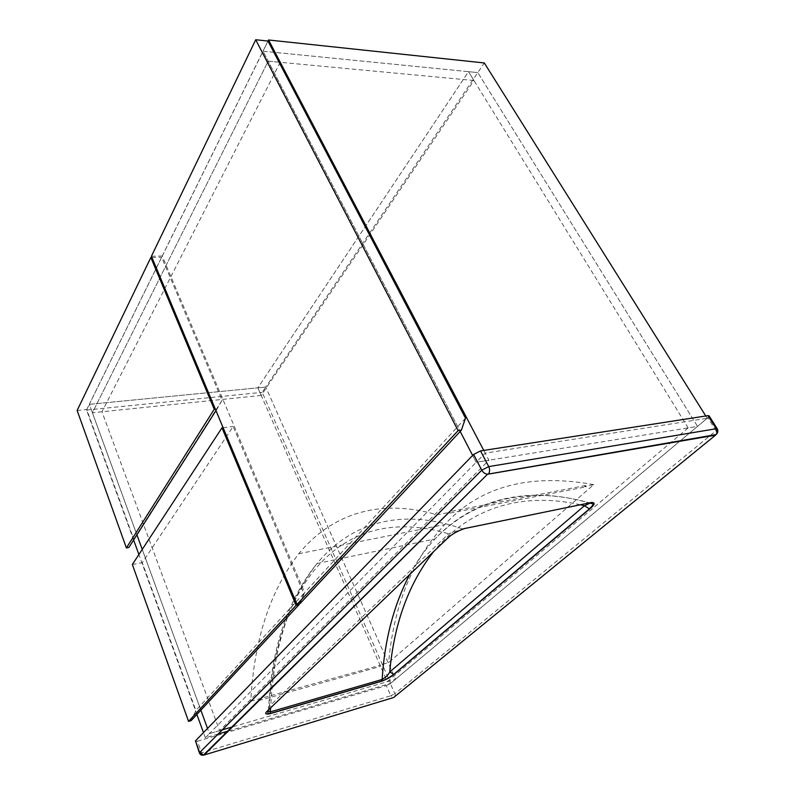 <?xml version="1.0" encoding="UTF-8"?>
<svg xmlns="http://www.w3.org/2000/svg" width="795" height="795" viewBox="0 0 795 795"><rect width="100%" height="100%" fill="white"/><g stroke="black" fill="none" stroke-linecap="round" stroke-linejoin="round"><path stroke-width="0.6" stroke-dasharray="3.98 2.98" d="M133.63 539.994L86.526 410.051L89.338 404.327L265.769 387.066L395.512 679.268L697.533 426.378L477.815 72.603L265.769 387.066L395.512 679.268L390.663 683.322L262.201 392.342L265.769 387.066L257.858 387.841L387.284 681.673L395.512 679.268L232.607 726.849M387.284 681.673L688.192 427.899L697.533 426.378L477.815 72.603L484.314 62.964M688.192 427.899L468.513 71.669L477.815 72.603L263.036 51.218L268.004 41.121M280.228 62.298L101.969 411.77L219.599 730.645L488.885 460.226L280.228 62.298L268.193 61.165L92.409 412.754L89.338 404.327L263.036 51.218L460.196 431.437L263.036 51.218L468.513 71.669L257.858 387.841L261.207 395.443L473.959 80.504L468.513 71.669L257.858 387.841L89.338 404.327L136.919 534.826L92.409 412.754L261.207 395.443M219.599 730.645L209.413 733.626L207.525 728.439L209.413 733.626L476.195 462.283L697.533 426.378L707.222 418.269L485.189 453.13L476.195 462.283L472.647 455.446L476.195 462.283L488.885 460.226M705.781 415.984L707.222 418.269M483.758 450.407L485.189 453.13M142.245 549.424L200.867 710.183L142.245 549.424M218.178 733.994L205.339 737.77L209.413 733.626L222.312 729.86M86.526 410.051L262.201 392.342M228.423 730.993L390.663 683.322M205.339 737.77L203.47 732.622M196.882 714.466L138.896 554.522M101.969 411.77L92.409 412.754L268.193 61.165L473.959 80.504M267.965 41.042L162.22 256.03L304.624 592.573L299.894 603.743M151.428 256.248L162.22 256.03M465.492 418.19L304.624 592.573M299.367 603.862L303.75 593.537L233.154 426.498L142.265 562.661L195.878 710.472L191.128 720.648M223.117 427.69L233.154 426.498M132.338 564.52L142.265 562.661M303.75 593.537L195.878 710.472M215.365 409.147L217.035 408.968L222.063 400.263L161.623 257.252L86.725 409.524L133.739 539.139L128.87 547.467M151.934 257.451L161.623 257.252M77.135 410.488L86.725 409.524M215.982 410.618L217.035 408.968M222.063 400.263L133.739 539.139M250.803 701.2L379.732 665.435L380.199 666.488L380.338 664.898L388.656 662.573L593.776 484.632L584.534 486.411L585.518 485.546L586.223 486.808L449.93 513.103L448.31 512.626L437.002 514.792C376.81 497.183 329.647 516.015 298.811 553.727C269.942 591.132 253.933 640.293 250.803 701.2L437.002 514.792M379.732 665.435L380.338 664.898M584.534 486.411L586.223 486.808M585.518 485.546L449.235 511.702L449.93 513.103M449.235 511.702L448.31 512.626M260.522 698.477L260.432 700.166L380.199 666.488M259.985 699.014L260.432 700.166M197.438 741.188L386.31 685.588L390.782 695.754L201.612 752.825L197.438 741.188L195.282 741.367M709.13 415.904L707.828 417.753L716.017 430.791L394.857 693.747L390.365 683.581L707.828 417.753M390.365 683.581L386.31 685.588M593.776 484.632C529.718 473.045 480.031 486.361 444.703 524.571C412.287 559.938 393.604 605.939 388.656 662.573M269.396 709.051L269.296 706.437L268.213 710.183M464.359 528.576L448.559 533.803L269.296 706.437L270.737 689.166M590.218 503.016L589.264 502.957C523.537 483.857 469.825 501.635 434.954 538.99C470.7 501.695 524.839 484.334 590.218 503.016L590.297 503.056M446.919 538.861C449.056 538.126 449.602 536.436 448.559 533.803C342.466 502.072 281.639 582.795 270.797 688.629M462.769 529.033L462.501 528.953C399.12 506.415 348.945 524.501 317.066 563.506C288.784 600.056 273.331 648.154 270.717 707.779M409.723 574.517C416.779 561.32 425.196 549.474 434.954 538.99L317.066 563.506C290.722 595.932 275.02 637.918 269.952 689.454M580.35 504.785C516.71 490.495 465.82 511.811 433.692 551.531M716.871 433.017L716.017 430.791L717.348 428.992M394.857 693.747C395.503 695.605 395.095 696.867 393.624 697.523L390.782 695.754L394.857 693.747M199.416 752.925L201.612 752.825L203.331 755.18M298.811 553.727L444.703 524.571M268.372 710.462L269.903 689.99"/><path stroke-width="1.19" d="M472.647 455.446L460.196 431.437L472.647 455.446M268.004 41.121L268.561 39.989L484.314 62.964L705.781 415.984M268.561 39.989L483.758 450.407M136.919 534.826L142.245 549.424L136.919 534.826M200.867 710.183L207.525 728.439L200.867 710.183M222.312 729.86L232.607 726.849M218.178 733.994L228.423 730.993M203.47 732.622L196.882 714.466M138.896 554.522L133.63 539.994M297.002 604.399L458.119 430.622L461.378 430.165L465.492 418.19L267.965 41.042L255.712 39.75L151.428 256.248L297.002 604.399L299.894 603.743L461.378 430.165M458.119 430.622L255.712 39.75M296.128 605.353L221.984 427.829L132.338 564.52L188.564 721.373L296.128 605.353L299.019 604.687L299.367 603.862M221.984 427.829L223.117 427.69M188.564 721.373L191.128 720.648L299.019 604.687M214.233 409.266L150.841 257.471L77.135 410.488L126.385 547.914L214.233 409.266L215.365 409.147M150.841 257.471L151.934 257.451M126.385 547.914L128.87 547.467L215.982 410.618M267.438 710.929L446.919 538.861C451.282 534.479 457.254 531.02 464.817 528.466L591.689 502.45C595.475 502.569 594.799 504.736 589.642 508.959L393.982 674.399C391.1 676.933 386.917 679.238 381.421 681.305L269.912 713.721C265.301 714.566 264.477 713.642 267.438 710.929L269.396 709.051M199.416 752.925L195.471 740.851L199.654 752.527L481.76 470.183L473.601 454.462L195.471 740.851M473.601 454.462L480.518 450.904L488.736 466.615L716.216 428.734L707.987 415.636L480.518 450.904M707.987 415.636L709.13 415.904M268.213 710.183L268.352 711.018L270.548 711.803L382.147 679.467C385.873 677.29 388.407 674.786 389.749 671.944L393.982 674.399M433.692 551.531C408.64 583.669 393.982 623.807 389.749 671.944L584.434 505.759L590.158 503.086M580.35 504.785L584.434 505.759L589.642 508.959M270.717 707.779L269.912 713.721M591.689 502.45L464.359 528.576M268.372 710.462L267.706 713.652L270.062 713.562L381.58 681.136L382.147 679.467C384.601 639.886 393.783 604.906 409.723 574.517M203.331 755.18L487.564 474.198L204.116 755.011L393.624 697.523L715.53 435.153L488.269 474.138L488.786 473.492C489.899 471.415 489.879 469.12 488.736 466.615L481.76 470.183C483.211 472.628 485.149 473.959 487.564 474.198L716.096 434.577C717.319 432.768 717.358 430.82 716.216 428.734L717.348 428.992M270.737 689.166L270.797 688.629M590.297 503.056L592.822 504C593.766 504.189 592.573 505.859 589.234 509.009L393.614 674.468L387.761 678.453L381.421 681.305M464.817 528.466L462.769 529.033M716.871 433.017L716.096 434.577C717.935 432.838 718.332 430.92 717.259 428.833L709.041 415.765M203.57 755.121L199.654 752.527L199.456 753.034C200.251 754.803 201.622 755.498 203.57 755.121M269.903 689.99L269.952 689.454"/></g></svg>
